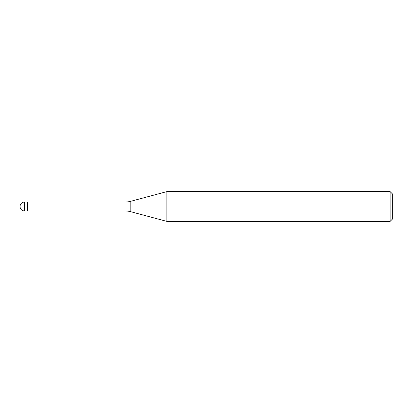 <?xml version="1.0" encoding="UTF-8"?>
<svg xmlns="http://www.w3.org/2000/svg" width="413" height="413" viewBox="0 0 413 413"><rect width="100%" height="100%" fill="white"/><g stroke="black" fill="none" stroke-linecap="round" stroke-linejoin="round"><path stroke-width="0.62" d="M125.041 210.966L27.495 210.966L27.495 202.034L125.041 202.034A22.338 22.338 0 0 0 130.823 201.27L166.883 191.606L390.115 191.606L392.35 193.842L392.35 219.158L390.115 221.394L166.883 221.394L130.823 211.73A22.338 22.338 0 0 0 125.041 210.966L125.041 202.034M390.115 221.394L390.115 191.606M166.883 221.394L166.883 191.606M27.495 210.367L27.495 202.034L24.517 202.034A4.466 4.466 0 0 0 20.051 206.5A4.466 4.466 0 0 0 24.517 210.966L24.517 202.034M130.823 211.73L130.823 201.27M24.517 210.966L27.495 210.966"/></g></svg>
